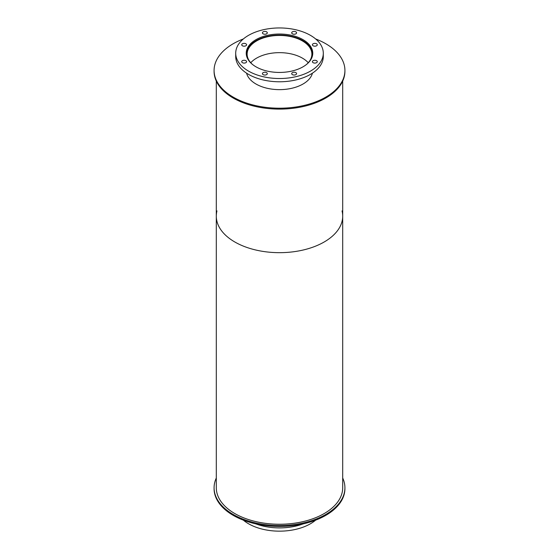 <?xml version="1.0" encoding="UTF-8"?>
<svg xmlns="http://www.w3.org/2000/svg" width="559" height="559" viewBox="0 0 559 559"><rect width="100%" height="100%" fill="white"/><g stroke="black" fill="none" stroke-linecap="round" stroke-linejoin="round"><path stroke-width="0.84" d="M303.216 523.874A43.798 25.288 180 0 1 255.784 523.874M315.646 520.149A43.798 25.288 180 0 1 248.531 523.755A43.798 25.288 180 0 1 243.354 520.149M252.444 64.404A32.373 18.692 180 0 1 247.127 54.139A32.373 18.692 180 0 1 279.5 35.448A32.373 18.692 180 0 1 311.873 54.139A32.373 18.692 180 0 1 306.556 64.404M308.247 62.741A32.373 18.692 0 0 0 279.5 52.651A32.373 18.692 0 0 0 250.753 62.741M246.694 56.396A33.037 19.076 180 0 1 246.463 54.139A33.037 19.076 180 0 1 279.5 35.063A33.037 19.076 180 0 1 312.537 54.139A33.037 19.076 180 0 1 312.306 56.396M246.694 73.592A33.037 19.076 180 0 1 246.617 73.194M312.383 73.194A33.037 19.076 180 0 1 312.306 73.592M255.98 66.814A33.261 19.202 180 0 1 246.239 53.238A33.261 19.202 180 0 1 279.5 34.029A33.261 19.202 180 0 1 312.761 53.238A33.261 19.202 180 0 1 292.231 70.979A33.261 19.202 180 0 1 255.98 66.814M312.642 54.866A33.261 19.202 0 0 0 312.537 54.279M246.463 54.279A33.261 19.202 0 0 0 246.358 54.866M313.117 62.685A2.439 1.411 180 0 1 312.397 61.686A2.439 1.411 180 0 1 314.843 60.274A2.439 1.411 180 0 1 317.281 61.686A2.439 1.411 180 0 1 315.772 62.985A2.439 1.411 180 0 1 313.117 62.685M313.117 45.782A2.439 1.411 180 0 1 312.397 44.783A2.439 1.411 180 0 1 314.843 43.378A2.439 1.411 180 0 1 317.281 44.783A2.439 1.411 180 0 1 315.772 46.083A2.439 1.411 180 0 1 313.117 45.782M292.413 33.826A2.439 1.411 180 0 1 291.7 32.834A2.439 1.411 180 0 1 294.139 31.423A2.439 1.411 180 0 1 296.577 32.834A2.439 1.411 180 0 1 295.068 34.134A2.439 1.411 180 0 1 292.413 33.826M263.135 33.826A2.439 1.411 180 0 1 262.423 32.834A2.439 1.411 180 0 1 264.861 31.423A2.439 1.411 180 0 1 267.3 32.834A2.439 1.411 180 0 1 265.798 34.134A2.439 1.411 180 0 1 263.135 33.826M242.438 45.782A2.439 1.411 180 0 1 241.719 44.783A2.439 1.411 180 0 1 244.157 43.378A2.439 1.411 180 0 1 246.603 44.783A2.439 1.411 180 0 1 245.094 46.083A2.439 1.411 180 0 1 242.438 45.782M242.438 62.685A2.439 1.411 180 0 1 241.719 61.686A2.439 1.411 180 0 1 244.157 60.274A2.439 1.411 180 0 1 246.603 61.686A2.439 1.411 180 0 1 245.094 62.985A2.439 1.411 180 0 1 242.438 62.685M263.135 74.633A2.439 1.411 180 0 1 262.423 73.634A2.439 1.411 180 0 1 264.861 72.23A2.439 1.411 180 0 1 267.3 73.634A2.439 1.411 180 0 1 265.798 74.941A2.439 1.411 180 0 1 263.135 74.633M292.413 74.633A2.439 1.411 180 0 1 291.7 73.634A2.439 1.411 180 0 1 294.139 72.23A2.439 1.411 180 0 1 296.577 73.634A2.439 1.411 180 0 1 295.068 74.941A2.439 1.411 180 0 1 292.413 74.633M248.531 71.112A43.798 25.288 180 0 1 235.702 53.238A43.798 25.288 180 0 1 279.5 27.95A43.798 25.288 180 0 1 323.298 53.238A43.798 25.288 180 0 1 296.263 76.597A43.798 25.288 180 0 1 248.531 71.112M323.298 53.238L323.298 56.494A43.798 25.288 180 0 1 296.263 79.853A43.798 25.288 180 0 1 248.531 74.375A43.798 25.288 180 0 1 235.702 56.494L235.702 53.238M342.695 478.015A65.417 37.767 180 0 1 344.917 487.769A65.417 37.767 180 0 1 304.536 522.658A65.417 37.767 180 0 1 233.243 514.476A65.417 37.767 180 0 1 214.083 487.769A65.417 37.767 180 0 1 216.305 478.015M344.917 487.769L344.917 488.671A65.417 37.767 180 0 1 304.536 523.566A65.417 37.767 180 0 1 233.243 515.377A65.417 37.767 180 0 1 214.083 488.671L214.083 487.769M312.425 73.166A33.261 19.202 180 0 1 290.002 88.657A33.261 19.202 180 0 1 255.98 84.011A33.261 19.202 180 0 1 246.575 73.166M315.646 38.955A65.417 37.767 180 0 1 344.917 70.434A65.417 37.767 180 0 1 304.536 105.33A65.417 37.767 180 0 1 233.243 97.14A65.417 37.767 180 0 1 214.083 70.434A65.417 37.767 180 0 1 243.354 38.955M344.917 70.434L344.917 71.342A65.417 37.767 180 0 1 304.536 106.231A65.417 37.767 180 0 1 233.243 98.049A65.417 37.767 180 0 1 214.083 71.342L214.083 70.434M342.031 210.904A63.195 36.489 180 0 1 342.695 216.186A63.195 36.489 180 0 1 303.684 249.894A63.195 36.489 180 0 1 234.815 241.984A63.195 36.489 180 0 1 216.305 216.186A63.195 36.489 180 0 1 216.969 210.904M216.305 216.186A63.195 36.489 180 0 0 234.815 241.984A63.195 36.489 180 0 0 303.684 249.894A63.195 36.489 180 0 0 342.695 216.186L342.695 487.769A63.195 36.489 180 0 1 303.684 521.477A63.195 36.489 180 0 1 234.815 513.567A63.195 36.489 180 0 1 216.305 487.769L216.305 81.09M312.537 55.446L312.537 54.139M246.463 55.446L246.463 54.139M342.695 216.186L342.695 81.09"/></g></svg>
